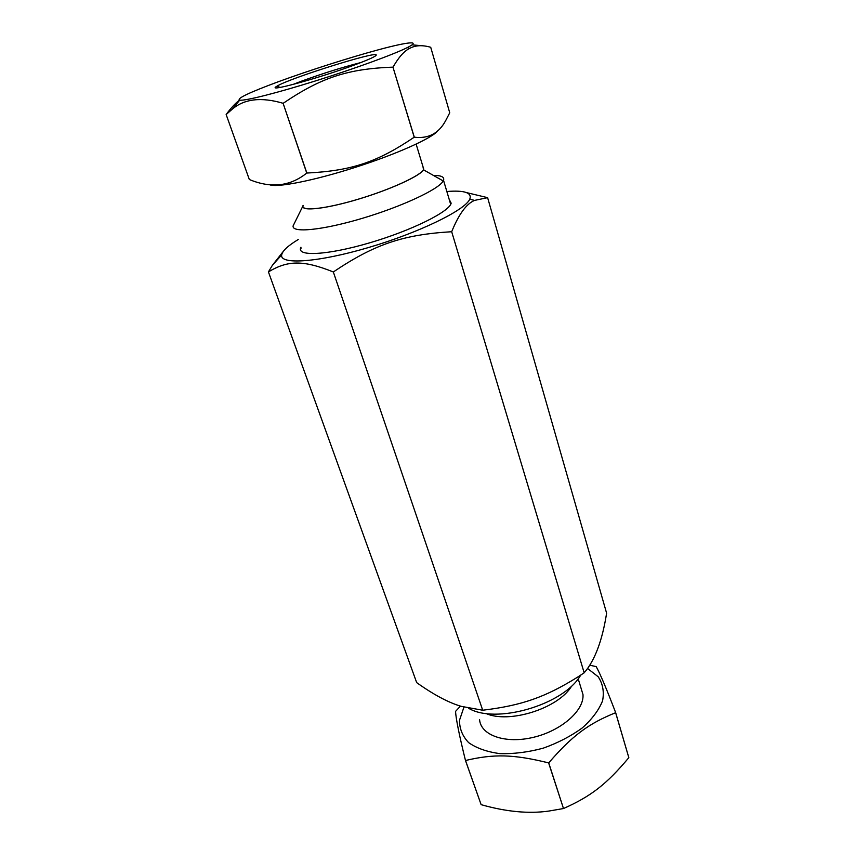 <?xml version="1.0" encoding="UTF-8"?>
<svg xmlns="http://www.w3.org/2000/svg" width="855" height="855" viewBox="0 0 855 855"><rect width="100%" height="100%" fill="white"/><g stroke="black" fill="none" stroke-linecap="round" stroke-linejoin="round"><path stroke-width="1.28" d="M482.701 710.227L333.332 271.965C374.576 244.22 403.09 234.612 451.686 231.726L584.168 672.821L577.349 677.288C545.276 697.167 522.01 705.461 482.701 710.227L461.219 706.348C448.565 702.65 433.72 694.752 416.684 682.632L268.427 271.901C287.483 260.508 302.681 259.674 333.332 271.965M283.561 251.06L272.392 265.307L268.427 271.901M451.686 231.726C458.804 214.22 466.424 203.779 474.546 200.401L487.617 197.665L466.616 192.621M487.617 197.665L606.612 613.195C602.294 640.63 594.813 660.509 584.168 672.821M298.245 239.507C288.007 245.716 282.481 250.846 281.68 254.908C279.478 264.954 317.793 262.517 368.366 247.576C418.918 232.763 465.259 210.106 469.79 199.151C472.163 192.685 464.511 190.131 446.855 191.499M449.174 199.3L451.162 203.169C449.527 211.666 411.65 230.508 369.905 242.756C328.138 255.121 296.803 256.81 300.693 247.79L300.939 247.234M283.219 103.273C321.277 77.463 347.707 68.838 392.969 67.139L414.215 137.217C376.98 162.268 351.865 170.722 306.849 173.052L283.101 103.295L306.742 173.073C290.112 186.379 270.971 188.528 249.329 179.518L226.148 114.527L232.079 109.333C244.22 98.827 261.235 96.818 283.101 103.295M393.065 67.096C398.612 57.306 404.148 51.054 409.684 48.361C415.391 45.24 422.402 44.877 430.717 47.282L449.741 112.785L445.861 120.266C438.989 133.316 428.462 138.948 414.301 137.185L392.969 67.139M422.327 45.753L412.11 44.866M239.464 100.131C235.189 103.412 230.754 108.2 226.148 114.527M437.942 130.494C433.603 137.495 397.393 153.911 355.103 167.42C312.823 180.982 275.278 188.175 269.218 184.53M292.795 84.538L301.462 81.182C322.634 73.477 342.374 67.289 360.671 62.607M356.022 64.382C369.713 59.219 376.446 56.077 376.243 54.955C376.04 51.076 289.214 78.382 277.276 86.024C263.351 93.409 319.866 78.062 356.022 64.382M278.153 81.802C308.644 70.612 349.973 57.424 379.118 49.59C408.22 41.767 421.868 40.324 407.247 47.624C393.674 54.431 354.675 68.667 315.655 80.872C276.614 93.11 245.011 101.018 239.71 100.174C236.226 98.699 249.04 92.575 278.153 81.802M294.302 223.454L293.137 225.838C291.363 233.191 322.046 230.348 362.05 218.41C402.021 206.557 439.149 189.126 443.221 180.961L443.521 180.33C444.653 177.028 441.255 175.371 433.357 175.382M422.958 166.607L423.556 169.846C419.762 176.173 389.944 189.757 358.192 199.236C326.418 208.791 301.697 211.602 302.841 206.151L303.098 205.36M423.001 166.778L423.759 169.247C421.526 175.275 391.077 189.393 358.213 199.204C325.317 209.101 300.329 211.655 303.151 205.521M628.831 757.669C606.804 783.885 591.564 796.048 563.488 808.531L548.728 762.874C572.519 735.375 588.625 723.597 615.632 712.707L628.831 757.669L615.664 712.643C606.537 688.799 600.05 673.451 596.181 666.601L589.704 665.201M563.381 808.563L548.621 811.096C528.625 813.917 506.139 811.769 481.13 804.662L465.526 760.501C493.591 753.864 513.417 754.185 548.621 762.906L563.488 808.531M460.428 706.102L455.533 711.424C456.046 719.344 459.349 735.685 465.473 760.469L481.13 804.662M463.944 707.138L459.53 720.156C459.413 728.652 462.459 736.144 468.668 742.653C476.663 748.253 487.094 751.919 499.961 753.629C513.823 754.014 528.251 752.197 543.256 748.157C557.92 742.931 570.937 736.176 582.298 727.904C592.13 719.098 598.895 710.056 602.583 700.779C604.303 691.781 602.839 683.776 598.19 676.765L587.535 668.428M580.823 675.044L579.989 676.305C562.216 705.311 495.269 724.409 468.658 708.282M485.726 713.401C508.736 723.939 557.556 708.72 571.268 686.693M479.58 719.739C480.841 735.396 505.529 744.128 533.499 737.309C561.479 730.704 584.328 710.398 582.982 694.559L580.684 686.971M281.68 254.908L272.392 265.307M469.79 199.151L474.546 200.401M451.162 203.169L450.628 204.163M300.693 247.79L301.227 248.068M375.933 55.575L376.243 54.955M279.831 87.467L277.276 86.024M443.521 180.33L450.681 204.366M302.841 206.151L293.137 225.838M423.556 169.846L443.221 180.961M239.71 100.174L232.079 109.333M407.247 47.624L409.684 48.361M416.139 144.142L423.759 169.247M582.982 694.559L578.194 678.763"/></g></svg>
